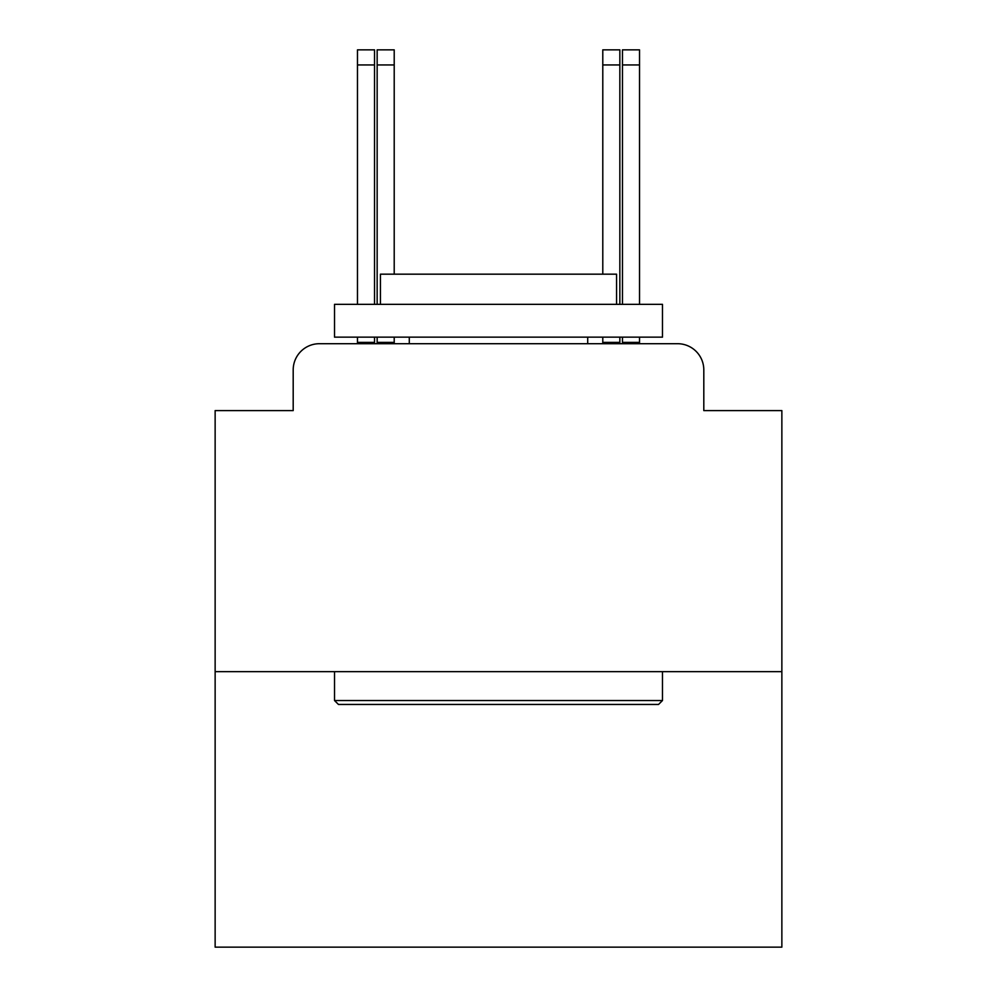 <?xml version="1.0" encoding="UTF-8"?>
<svg xmlns="http://www.w3.org/2000/svg" width="997" height="997" viewBox="0 0 997 997"><rect width="100%" height="100%" fill="white"/><g stroke="black" fill="none" stroke-linecap="round" stroke-linejoin="round"><path stroke-width="1.5" d="M293.193 369.937L293.193 410.602L293.193 369.937A26.234 26.234 0 0 1 319.439 343.703L377.153 343.703L377.153 342.395L394.214 342.395L394.214 343.703L396.17 343.703M781.86 671.666L215.14 671.666L215.14 947.15L781.86 947.15L781.86 410.602L703.807 410.602L703.807 369.937A26.234 26.234 0 0 0 677.561 343.703L319.439 343.703M215.14 671.666L215.14 410.602L293.193 410.602M703.807 396.17L703.807 410.602M600.83 343.703L602.786 343.703L602.786 337.148M619.847 337.148L619.847 343.703L677.561 343.703M357.474 343.703L357.474 342.395L374.536 342.395L374.536 343.703M357.474 304.347L357.474 49.85L374.536 49.85L374.536 304.347M374.536 337.148L374.536 342.395M357.474 342.395L357.474 337.148M377.153 304.347L377.153 49.85L394.214 49.85L394.214 274.175M394.214 337.148L394.214 342.395M377.153 342.395L377.153 337.148M622.464 343.703L622.464 337.148M622.464 304.347L622.464 49.85L639.526 49.85L639.526 304.347M639.526 337.148L639.526 343.703M639.526 342.395L622.464 342.395M602.786 274.175L602.786 49.85L619.847 49.85L619.847 304.347M619.847 342.395L602.786 342.395M658.481 704.455L338.519 704.455M662.419 700.53L334.581 700.53M662.419 304.347L334.518 304.347L334.518 337.148L662.419 337.148M616.52 274.175L380.48 274.175M357.474 64.942L374.536 64.942M377.153 64.942L394.214 64.942M639.526 64.942L622.464 64.942M619.847 64.942L602.786 64.942M658.543 704.455L662.482 700.53L662.482 671.666M662.482 304.347L662.482 337.148M616.57 304.347L616.57 274.175M587.707 337.148L587.707 343.703M409.293 337.148L409.293 343.703M334.518 671.666L334.518 700.53L338.457 704.455M380.43 304.347L380.43 274.175"/></g></svg>
